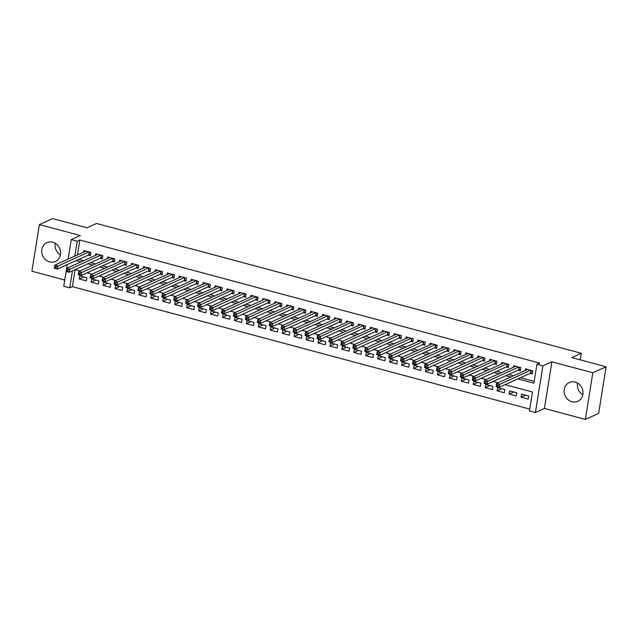 <?xml version="1.0" encoding="UTF-8"?>
<svg xmlns="http://www.w3.org/2000/svg" width="638" height="638" viewBox="0 0 638 638"><rect width="100%" height="100%" fill="white"/><g stroke="black" fill="none" stroke-linecap="round" stroke-linejoin="round"><path stroke-width="0.96" d="M49.581 261.891A10.312 9.259 -114.2 0 0 55.394 261.46A10.312 9.259 -114.2 0 0 60.498 251.372A10.312 9.259 -114.2 0 0 52.731 242.225A10.312 9.259 -114.2 0 0 46.925 242.655A10.312 9.259 -114.2 0 0 41.813 252.744A10.312 9.259 -114.2 0 0 49.581 261.891M571.983 401.757A10.312 9.259 -114.2 0 0 577.797 401.326A10.312 9.259 -114.2 0 0 582.901 391.238A10.312 9.259 -114.2 0 0 575.133 382.09A10.312 9.259 -114.2 0 0 569.319 382.521A10.312 9.259 -114.2 0 0 564.215 392.609A10.312 9.259 -114.2 0 0 571.983 401.757M75.117 269.619L72.389 286.645L69.733 287.842L63.76 286.247L67.229 264.595M580.277 359.864L581.338 353.277L96.545 223.483L86.983 227.79L52.659 218.595L39.373 224.576L31.9 271.222L64.757 280.026M581.338 353.277L571.768 357.583L606.1 366.778L598.627 413.424L585.341 419.405L592.814 372.759L551.918 361.81L542.89 365.877L535.418 412.523L529.444 410.92L532.475 392.011L505.057 384.674M551.918 361.81L544.445 408.456L585.341 419.405M544.445 408.456L535.418 412.523M72.389 286.645L529.739 409.094M606.1 366.778L592.814 372.759M88.339 255.088L90.429 255.647L90.939 252.496L83.769 250.575L83.514 252.193M100.278 258.286L102.375 258.845L102.877 255.694L95.708 253.772L95.453 255.391M112.224 261.484L114.314 262.043L114.816 258.892L107.655 256.97L107.391 258.589M124.163 264.674L126.252 265.241L126.755 262.082L119.593 260.168L119.33 261.787M136.101 267.872L138.191 268.439L138.701 265.28L131.532 263.366L131.276 264.985M148.04 271.07L150.129 271.629L150.64 268.478L143.47 266.564L143.215 268.175M159.986 274.268L162.076 274.826L162.578 271.676L155.417 269.762L155.154 271.373M171.925 277.466L174.014 278.024L174.517 274.874L167.355 272.952L167.092 274.571M183.864 280.664L185.953 281.222L186.463 278.072L179.294 276.15L179.039 277.769M195.802 283.862L197.892 284.42L198.402 281.27L191.233 279.348L190.977 280.967M207.749 287.06L209.838 287.618L210.341 284.468L203.179 282.546L202.916 284.165M219.687 290.25L221.777 290.816L222.279 287.658L215.118 285.744L214.854 287.363M231.626 293.448L233.715 294.006L234.226 290.856L227.056 288.942L226.801 290.561M243.564 296.646L245.654 297.204L246.164 294.054L238.995 292.14L238.74 293.751M255.511 299.844L257.6 300.402L258.103 297.252L250.941 295.33L250.678 296.949M267.45 303.042L269.539 303.6L270.041 300.45L262.88 298.528L262.617 300.147M279.388 306.24L281.478 306.798L281.988 303.648L274.819 301.726L274.563 303.345M291.327 309.438L293.416 309.996L293.927 306.846L286.757 304.924L286.502 306.543M303.273 312.636L305.363 313.194L305.865 310.036L298.704 308.122L298.44 309.741M315.212 315.826L317.301 316.392L317.804 313.234L310.642 311.32L310.379 312.939M327.15 319.024L329.24 319.582L329.75 316.432L322.581 314.518L322.326 316.129M339.089 322.222L341.178 322.78L341.689 319.63L334.519 317.716L334.264 319.327M351.036 325.42L353.125 325.978L353.627 322.828L346.466 320.906L346.203 322.525M362.974 328.618L365.064 329.176L365.566 326.026L358.404 324.104L358.141 325.723M374.913 331.816L377.002 332.374L377.513 329.224L370.343 327.302L370.088 328.921M386.851 335.014L388.941 335.572L389.451 332.422L382.282 330.5L382.026 332.119M398.798 338.212L400.887 338.77L401.39 335.612L394.228 333.698L393.965 335.317M410.736 341.402L412.826 341.968L413.328 338.81L406.167 336.896L405.904 338.515M422.675 344.6L424.764 345.158L425.267 342.008L418.105 340.094L417.85 341.705M434.614 347.798L436.703 348.356L437.213 345.206L430.044 343.292L429.789 344.903M446.56 350.996L448.65 351.554L449.152 348.404L441.99 346.482L441.727 348.101M458.499 354.194L460.588 354.752L461.091 351.602L453.929 349.68L453.666 351.299M470.437 357.392L472.527 357.95L473.029 354.8L465.868 352.878L465.612 354.497M482.376 360.59L484.465 361.148L484.976 357.998L477.806 356.076L477.551 357.695M494.322 363.78L496.412 364.346L496.914 361.188L489.753 359.274L489.49 360.893M506.261 366.978L508.35 367.536L508.853 364.386L501.691 362.472L501.428 364.091M518.2 370.176L520.289 370.734L520.791 367.584L513.63 365.67L513.375 367.281M525.608 395.169L521.031 397.227L528.192 399.149L528.695 395.999L521.533 394.077L521.031 397.227M513.662 391.971L509.084 394.037L516.254 395.951L516.756 392.801L509.595 390.879L509.084 394.037M501.723 388.773L497.146 390.839L504.307 392.753L504.817 389.603L497.648 387.681L497.146 390.839M489.785 385.575L485.207 387.641L492.369 389.555L492.879 386.405L485.709 384.491L485.207 387.641M477.846 382.377L473.268 384.443L480.43 386.357L480.932 383.207L473.771 381.293L473.268 384.443M465.9 379.187L461.322 381.245L468.491 383.167L468.994 380.009L461.832 378.095L461.322 381.245M453.961 375.989L449.383 378.047L456.553 379.969L457.055 376.811L449.886 374.897L449.383 378.047M442.022 372.791L437.445 374.849L444.606 376.771L445.117 373.621L437.947 371.699L437.445 374.849M430.084 369.593L425.506 371.651L432.668 373.573L433.17 370.423L426.009 368.501L425.506 371.651M418.137 366.395L413.56 368.461L420.729 370.375L421.232 367.225L414.07 365.303L413.56 368.461M406.199 363.197L401.621 365.263L408.791 367.177L409.293 364.027L402.123 362.105L401.621 365.263M394.26 359.999L389.682 362.065L396.844 363.979L397.354 360.829L390.185 358.915L389.682 362.065M382.321 356.801L377.744 358.867L384.905 360.781L385.408 357.631L378.246 355.717L377.744 358.867M370.375 353.611L365.797 355.669L372.967 357.591L373.469 354.433L366.308 352.519L365.797 355.669M358.436 350.414L353.859 352.471L361.028 354.393L361.531 351.243L354.361 349.321L353.859 352.471M346.498 347.216L341.92 349.273L349.082 351.195L349.592 348.045L342.423 346.123L341.92 349.273M334.559 344.018L329.982 346.075L337.143 347.997L337.646 344.847L330.484 342.925L329.982 346.075M322.613 340.82L318.035 342.885L325.205 344.799L325.707 341.649L318.545 339.727L318.035 342.885M310.674 337.622L306.096 339.687L313.266 341.601L313.768 338.451L306.599 336.537L306.096 339.687M298.736 334.424L294.158 336.489L301.319 338.403L301.83 335.253L294.66 333.339L294.158 336.489M286.797 331.234L282.219 333.291L289.381 335.213L289.883 332.055L282.722 330.141L282.219 333.291M274.85 328.036L270.273 330.093L277.442 332.015L277.945 328.857L270.783 326.943L270.273 330.093M262.912 324.838L258.334 326.895L265.504 328.817L266.006 325.667L258.845 323.745L258.334 326.895M250.973 321.64L246.396 323.697L253.557 325.619L254.068 322.469L246.898 320.547L246.396 323.697M239.035 318.442L234.457 320.507L241.619 322.421L242.121 319.271L234.959 317.349L234.457 320.507M227.088 315.244L222.51 317.309L229.68 319.223L230.182 316.073L223.021 314.151L222.51 317.309M215.15 312.046L210.572 314.111L217.741 316.025L218.244 312.875L211.082 310.961L210.572 314.111M203.211 308.848L198.633 310.913L205.795 312.827L206.305 309.677L199.136 307.763L198.633 310.913M191.272 305.658L186.695 307.715L193.856 309.637L194.359 306.479L187.197 304.565L186.695 307.715M179.326 302.46L174.748 304.517L181.918 306.439L182.42 303.281L175.259 301.367L174.748 304.517M167.387 299.262L162.81 301.319L169.979 303.241L170.482 300.091L163.32 298.169L162.81 301.319M155.449 296.064L150.871 298.121L158.033 300.043L158.543 296.893L151.373 294.971L150.871 298.121M143.51 292.866L138.932 294.931L146.094 296.845L146.596 293.695L139.435 291.773L138.932 294.931M131.564 289.668L126.986 291.733L134.155 293.647L134.658 290.497L127.496 288.575L126.986 291.733M119.625 286.47L115.047 288.536L122.217 290.45L122.719 287.299L115.558 285.385L115.047 288.536M107.686 283.272L103.109 285.338L110.27 287.252L110.781 284.101L103.611 282.187L103.109 285.338M95.748 280.082L91.17 282.14L98.332 284.062L98.834 280.903L91.673 278.989L91.17 282.14M86.896 277.713L79.734 275.791L79.224 278.942L86.393 280.864L86.896 277.713M517.873 378.9L533.886 383.191L536.917 364.274L539.573 363.078L79.862 240L77.469 254.913M78.729 259.419L83.61 260.727M90.668 262.617L95.548 263.917M102.606 265.807L107.495 267.115M114.553 269.005L119.434 270.313M126.491 272.203L131.372 273.511M138.43 275.401L143.311 276.709M150.369 278.599L155.257 279.907M162.315 281.797L167.196 283.105M174.254 284.995L179.134 286.303M186.192 288.193L191.073 289.493M198.131 291.383L203.02 292.69M210.077 294.581L214.958 295.888M222.016 297.779L226.897 299.086M233.955 300.976L238.835 302.284M245.893 304.174L250.782 305.482M257.84 307.372L262.72 308.68M269.778 310.57L274.659 311.878M281.717 313.76L286.598 315.068M293.655 316.958L298.544 318.266M305.602 320.156L310.483 321.464M317.541 323.354L322.421 324.662M329.479 326.552L334.36 327.86M341.418 329.75L346.306 331.058M353.364 332.948L358.245 334.256M365.303 336.146L370.184 337.454M377.241 339.336L382.122 340.644M389.18 342.534L394.069 343.842M401.127 345.732L406.007 347.04M413.065 348.93L417.946 350.238M425.004 352.128L429.884 353.436M436.942 355.326L441.831 356.634M448.889 358.524L453.77 359.832M460.827 361.722L465.708 363.022M472.766 364.912L477.647 366.22M484.705 368.11L489.593 369.418M496.651 371.308L501.532 372.616M508.59 374.506L513.47 375.814M520.528 377.704L534.181 381.357M530.138 373.374L532.228 373.932L532.738 370.782L525.568 368.86L525.313 370.479M68.106 259.132L71.233 239.593L80.268 235.526L39.373 224.576M71.233 239.593L77.206 241.196L74.813 256.109M79.862 240L77.206 241.196M536.917 364.274L542.89 365.877M72.461 270.815L69.733 287.842M497.999 382.784L493.11 381.476M486.052 379.586L481.172 378.278M474.114 376.388L469.233 375.08M462.175 373.19L457.294 371.882M450.237 369.992L445.348 368.684M438.29 366.794L433.409 365.486M426.351 363.596L421.471 362.296M414.413 360.406L409.532 359.098M402.474 357.208L397.586 355.9M390.528 354.01L385.647 352.702M378.589 350.812L373.709 349.504M366.651 347.614L361.77 346.306M354.712 344.416L349.823 343.108M342.773 341.218L337.885 339.91M330.827 338.028L325.946 336.72M318.888 334.83L314.008 333.522M306.95 331.632L302.069 330.325M295.011 328.434L290.123 327.127M283.065 325.236L278.184 323.929M271.126 322.038L266.245 320.731M259.188 318.841L254.307 317.533M247.249 315.643L242.36 314.343M235.302 312.453L230.422 311.145M223.364 309.255L218.483 307.947M211.425 306.057L206.545 304.749M199.487 302.859L194.598 301.551M187.54 299.661L182.659 298.353M175.602 296.463L170.721 295.155M163.663 293.265L158.782 291.957M151.724 290.067L146.836 288.767M139.778 286.877L134.897 285.569M127.839 283.679L122.959 282.371M115.901 280.481L111.02 279.173M103.962 277.283L99.073 275.975M92.016 274.085L87.135 272.777M80.077 270.887L75.196 269.579M76.074 260.615L80.954 261.923M88.012 263.813L92.893 265.121M99.951 267.003L104.831 268.311M111.889 270.201L116.778 271.509M123.836 273.399L128.716 274.707M135.774 276.597L140.655 277.905M147.713 279.795L152.594 281.103M159.652 282.993L164.54 284.301M171.598 286.191L176.479 287.499M183.537 289.389L188.417 290.689M195.475 292.579L200.356 293.887M207.414 295.777L212.302 297.085M219.36 298.975L224.241 300.283M231.299 302.173L236.18 303.481M243.237 305.371L248.118 306.679M255.176 308.569L260.065 309.877M267.123 311.767L272.003 313.075M279.061 314.965L283.942 316.265M291 318.155L295.88 319.463M302.938 321.353L307.827 322.661M314.885 324.551L319.766 325.858M326.823 327.749L331.704 329.056M338.762 330.947L343.643 332.254M350.701 334.145L355.589 335.452M362.647 337.342L367.528 338.65M374.586 340.532L379.466 341.84M386.524 343.73L391.405 345.038M398.463 346.928L403.352 348.236M410.409 350.126L415.29 351.434M422.348 353.324L427.229 354.632M434.287 356.522L439.167 357.83M446.225 359.72L451.114 361.028M458.172 362.918L463.052 364.218M470.11 366.108L474.991 367.416M482.049 369.306L486.93 370.614M493.987 372.504L498.876 373.812M505.934 375.702L510.815 377.01M83.801 276.884L79.224 278.942M582.813 394.739A10.312 9.259 65.8 0 1 577.581 383.127M60.419 254.873A10.312 9.259 65.8 0 1 55.187 243.261M532.387 372.951L530.569 373.182L499.107 387.346L496.125 386.548L496.627 383.398L527.658 369.426M496.683 384.897L496.627 383.398L499.618 384.196L499.107 387.346L497.672 386.476L497.879 385.216L496.683 384.897L496.484 386.157L497.672 386.476M530.649 370.223L497.879 385.216M520.448 369.753L518.622 369.984L487.169 384.148L484.186 383.35L484.689 380.2L515.719 366.228M484.744 381.699L484.689 380.2L487.671 380.998L487.169 384.148L485.733 383.279L485.933 382.018L484.744 381.699L484.537 382.959L485.733 383.279M518.702 367.025L485.933 382.018M508.51 366.555L506.684 366.786L475.23 380.958L472.24 380.152L472.75 377.002L503.781 363.03M472.798 378.501L472.75 377.002L475.733 377.8L475.23 380.958L473.795 380.081L473.994 378.82L472.798 378.501L472.599 379.762L473.795 380.081M506.763 363.827L473.994 378.82M496.563 363.357L494.745 363.588L463.292 377.76L460.301 376.962L460.811 373.804L491.842 359.832M460.859 375.303L460.811 373.804L463.794 374.61L463.292 377.76L461.856 376.883L462.056 375.623L460.859 375.303L460.66 376.564L461.856 376.883M494.825 360.63L462.056 375.623M460.301 376.962L460.66 376.564M484.625 360.159L482.806 360.398L451.345 374.562L448.362 373.764L448.865 370.606L479.896 356.634M448.921 372.106L448.865 370.606L451.856 371.412L451.345 374.562L449.91 373.685L450.117 372.425L448.921 372.106L448.721 373.366L449.91 373.685M482.886 357.432L450.117 372.425M448.362 373.764L448.721 373.366M472.686 356.961L470.86 357.2L439.407 371.364L436.424 370.566L436.926 367.416L467.957 353.436M436.982 368.908L436.926 367.416L439.909 368.214L439.407 371.364L437.971 370.487L438.17 369.227L436.982 368.908L436.775 370.168L437.971 370.487M470.94 354.242L438.17 369.227M436.424 370.566L436.775 370.168M460.748 353.763L458.921 354.002L427.468 368.166L424.485 367.368L424.988 364.218L456.018 350.238M425.036 365.71L424.988 364.218L427.97 365.016L427.468 368.166L426.032 367.289L426.232 366.029L425.036 365.71L424.836 366.97L426.032 367.289M459.001 351.044L426.232 366.029M424.485 367.368L424.836 366.97M448.801 350.573L446.983 350.804L415.529 364.968L412.539 364.17L413.049 361.02L444.08 347.048M413.097 362.512L413.049 361.02L416.032 361.818L415.529 364.968L414.094 364.099L414.293 362.839L413.097 362.512L412.898 363.78L414.094 364.099M447.063 347.846L414.293 362.839M436.863 347.375L435.044 347.606L403.583 361.77L400.6 360.972L401.103 357.822L432.133 343.85M401.158 359.322L401.103 357.822L404.093 358.62L403.583 361.77L402.147 360.901L402.355 359.641L401.158 359.322L400.959 360.582L402.147 360.901M435.124 344.648L402.355 359.641M424.924 344.177L423.098 344.408L391.644 358.58L388.662 357.774L389.164 354.624L420.195 340.652M389.22 356.124L389.164 354.624L392.147 355.422L391.644 358.58L390.209 357.703L390.408 356.443L389.22 356.124L389.013 357.384L390.209 357.703M423.177 341.45L390.408 356.443M412.985 340.979L411.159 341.21L379.706 355.382L376.723 354.576L377.225 351.426L408.256 337.454M377.281 352.926L377.225 351.426L380.208 352.224L379.706 355.382L378.27 354.505L378.47 353.245L377.281 352.926L377.074 354.186L378.27 354.505M411.239 338.252L378.47 353.245M401.039 337.781L399.221 338.02L367.767 352.184L364.776 351.386L365.287 348.228L396.318 334.256M365.335 349.728L365.287 348.228L368.27 349.034L367.767 352.184L366.332 351.307L366.531 350.047L365.335 349.728L365.135 350.988L366.332 351.307M399.3 335.054L366.531 350.047M364.776 351.386L365.135 350.988M389.1 334.583L387.282 334.822L355.821 348.986L352.838 348.189L353.34 345.03L384.371 331.058M353.396 346.53L353.34 345.03L356.331 345.836L355.821 348.986L354.385 348.109L354.592 346.849L353.396 346.53L353.197 347.79L354.385 348.109M387.362 331.856L354.592 346.849M352.838 348.189L353.197 347.79M377.162 331.385L375.335 331.624L343.882 345.788L340.899 344.991L341.402 341.84L372.433 327.86M341.458 343.332L341.402 341.84L344.384 342.638L343.882 345.788L342.446 344.911L342.646 343.651L341.458 343.332L341.25 344.592L342.446 344.911M375.415 328.666L342.646 343.651M340.899 344.991L341.25 344.592M365.223 328.195L363.397 328.426L331.943 342.59L328.961 341.793L329.463 338.642L360.494 324.662M329.519 340.134L329.463 338.642L332.446 339.44L331.943 342.59L330.508 341.721L330.707 340.453L329.519 340.134L329.312 341.394L330.508 341.721M363.477 325.468L330.707 340.453M328.961 341.793L329.312 341.394M353.277 324.997L351.458 325.228L320.005 339.392L317.014 338.595L317.525 335.444L348.555 321.472M317.572 336.936L317.525 335.444L320.507 336.242L320.005 339.392L318.569 338.523L318.769 337.263L317.572 336.936L317.373 338.204L318.569 338.523M351.538 322.27L318.769 337.263M341.338 321.799L339.52 322.031L308.058 336.194L305.076 335.397L305.578 332.246L336.609 318.274M305.634 333.746L305.578 332.246L308.569 333.044L308.058 336.194L306.623 335.325L306.83 334.065L305.634 333.746L305.435 335.006L306.623 335.325M339.599 319.072L306.83 334.065M329.399 318.601L327.573 318.833L296.12 333.004L293.137 332.199L293.639 329.048L324.67 315.076M293.695 330.548L293.639 329.048L296.622 329.846L296.12 333.004L294.684 332.127L294.884 330.867L293.695 330.548L293.488 331.808L294.684 332.127M327.653 315.874L294.884 330.867M317.461 315.403L315.635 315.635L284.181 329.806L281.199 329.001L281.701 325.851L312.732 311.878M281.757 327.35L281.701 325.851L284.684 326.648L284.181 329.806L282.746 328.929L282.945 327.669L281.757 327.35L281.549 328.61L282.746 328.929M315.714 312.676L282.945 327.669M305.522 312.205L303.696 312.445L272.243 326.608L269.252 325.811L269.762 322.653L300.793 308.68M269.81 324.152L269.762 322.653L272.745 323.458L272.243 326.608L270.807 325.731L271.006 324.471L269.81 324.152L269.611 325.412L270.807 325.731M303.776 309.478L271.006 324.471M269.252 325.811L269.611 325.412M293.576 309.007L291.757 309.247L260.296 323.41L257.313 322.613L257.816 319.463L288.847 305.482M257.872 320.954L257.816 319.463L260.806 320.26L260.296 323.41L258.861 322.533L259.068 321.273L257.872 320.954L257.672 322.214L258.861 322.533M291.837 306.28L259.068 321.273M257.313 322.613L257.672 322.214M281.637 305.809L279.819 306.049L248.357 320.212L245.375 319.415L245.877 316.265L276.908 302.284M245.933 317.756L245.877 316.265L248.86 317.062L248.357 320.212L246.922 319.335L247.129 318.075L245.933 317.756L245.726 319.016L246.922 319.335M279.899 303.09L247.129 318.075M245.375 319.415L245.726 319.016M269.699 302.619L267.872 302.851L236.419 317.014L233.436 316.217L233.939 313.067L264.969 299.094M233.994 314.558L233.939 313.067L236.921 313.864L236.419 317.014L234.983 316.145L235.183 314.877L233.994 314.558L233.787 315.818L234.983 316.145M267.952 299.892L235.183 314.877M233.436 316.217L233.787 315.818M257.76 299.421L255.934 299.653L224.48 313.816L221.49 313.019L222 309.869L253.031 295.896M222.048 311.368L222 309.869L224.983 310.666L224.48 313.816L223.045 312.947L223.244 311.687L222.048 311.368L221.849 312.628L223.045 312.947M256.013 296.694L223.244 311.687M245.813 296.223L243.995 296.455L212.534 310.618L209.551 309.821L210.054 306.671L241.084 292.698M210.109 308.17L210.054 306.671L213.044 307.468L212.534 310.618L211.098 309.749L211.306 308.489L210.109 308.17L209.91 309.43L211.098 309.749M244.075 293.496L211.306 308.489M233.875 293.025L232.057 293.257L200.595 307.428L197.613 306.623L198.115 303.473L229.146 289.5M198.171 304.972L198.115 303.473L201.098 304.27L200.595 307.428L199.16 306.551L199.367 305.291L198.171 304.972L197.963 306.232L199.16 306.551M232.136 290.298L199.367 305.291M221.936 289.827L220.11 290.059L188.657 304.23L185.674 303.425L186.176 300.275L217.207 286.303M186.232 301.774L186.176 300.275L189.159 301.08L188.657 304.23L187.221 303.353L187.42 302.093L186.232 301.774L186.025 303.034L187.221 303.353M220.19 287.1L187.42 302.093M209.998 286.629L208.171 286.869L176.718 301.032L173.727 300.235L174.238 297.077L205.269 283.105M174.286 298.576L174.238 297.077L177.22 297.882L176.718 301.032L175.283 300.155L175.482 298.895L174.286 298.576L174.086 299.836L175.283 300.155M208.251 283.902L175.482 298.895M173.727 300.235L174.086 299.836M198.051 283.431L196.233 283.671L164.771 297.834L161.789 297.037L162.291 293.887L193.322 279.907M162.347 295.378L162.291 293.887L165.282 294.684L164.771 297.834L163.336 296.957L163.543 295.697L162.347 295.378L162.148 296.638L163.336 296.957M196.313 280.704L163.543 295.697M161.789 297.037L162.148 296.638M186.113 280.234L184.294 280.473L152.833 294.636L149.85 293.839L150.353 290.689L181.383 276.709M150.409 292.18L150.353 290.689L153.335 291.486L152.833 294.636L151.397 293.759L151.605 292.499L150.409 292.18L150.201 293.44L151.397 293.759M184.374 277.514L151.605 292.499M149.85 293.839L150.201 293.44M174.174 277.044L172.348 277.275L140.894 291.438L137.912 290.641L138.414 287.491L169.445 273.519M138.47 288.982L138.414 287.491L141.397 288.288L140.894 291.438L139.459 290.569L139.658 289.309L138.47 288.982L138.263 290.25L139.459 290.569M172.427 274.316L139.658 289.309M162.235 273.846L160.409 274.077L128.956 288.24L125.965 287.443L126.476 284.293L157.506 270.321M126.523 285.792L126.476 284.293L129.458 285.09L128.956 288.24L127.52 287.371L127.72 286.111L126.523 285.792L126.324 287.052L127.52 287.371M160.489 271.118L127.72 286.111M150.289 270.648L148.471 270.879L117.009 285.042L114.027 284.245L114.529 281.095L145.56 267.123M114.585 282.594L114.529 281.095L117.52 281.892L117.009 285.042L115.574 284.173L115.781 282.913L114.585 282.594L114.385 283.854L115.574 284.173M148.55 267.92L115.781 282.913M138.35 267.45L136.532 267.681L105.071 281.852L102.088 281.047L102.59 277.897L133.621 263.925M102.646 279.396L102.59 277.897L105.573 278.694L105.071 281.852L103.635 280.975L103.842 279.715L102.646 279.396L102.439 280.656L103.635 280.975M136.612 264.722L103.842 279.715M126.412 264.252L124.585 264.483L93.132 278.654L90.149 277.857L90.652 274.699L121.683 260.727M90.708 276.198L90.652 274.699L93.634 275.504L93.132 278.654L91.697 277.777L91.896 276.517L90.708 276.198L90.5 277.458L91.697 277.777M124.665 261.524L91.896 276.517M90.149 277.857L90.5 277.458M114.473 261.054L112.647 261.293L81.193 275.457L78.203 274.659L78.713 271.501L109.744 257.529M78.761 273L78.713 271.501L81.696 272.306L81.193 275.457L79.758 274.579L79.957 273.319L78.761 273L78.562 274.26L79.758 274.579M112.727 258.326L79.957 273.319M78.203 274.659L78.562 274.26M102.527 257.856L100.708 258.095L69.247 272.259L66.264 271.461L66.767 268.311L97.797 254.331M66.823 269.802L66.767 268.311L69.757 269.108L69.247 272.259L67.811 271.381L68.019 270.121L66.823 269.802L66.623 271.062L67.811 271.381M100.788 255.136L68.019 270.121M66.264 271.461L66.623 271.062M90.588 254.658L88.77 254.897L57.308 269.061L54.326 268.263L54.828 265.113L85.859 251.133M54.884 266.604L54.828 265.113L57.811 265.91L57.308 269.061L55.873 268.191L56.08 266.923L54.884 266.604L54.685 267.864L55.873 268.191M88.849 251.938L56.08 266.923M54.326 268.263L54.685 267.864M531.287 370.391L530.848 373.118M531.023 370.327L530.569 373.182M519.348 367.201L518.909 369.92M519.085 367.129L518.622 369.984M507.409 364.003L506.971 366.722M507.146 363.931L506.684 366.786M495.463 360.805L495.032 363.524M495.2 360.733L494.745 363.588M483.524 357.607L483.086 360.326M483.261 357.535L482.806 360.398M471.586 354.409L471.147 357.128M471.322 354.337L470.86 357.2M459.647 351.211L459.208 353.938M459.384 351.139L458.921 354.002M447.701 348.013L447.27 350.74M447.437 347.941L446.983 350.804M435.762 344.815L435.323 347.543M435.499 344.751L435.044 347.606M423.823 341.625L423.385 344.345M423.56 341.553L423.098 344.408M411.885 338.427L411.446 341.147M411.622 338.355L411.159 341.21M399.938 335.229L399.508 337.949M399.675 335.157L399.221 338.02M388 332.031L387.561 334.751M387.737 331.959L387.282 334.822M376.061 328.833L375.623 331.553M375.798 328.761L375.335 331.624M364.123 325.635L363.684 328.363M363.859 325.563L363.397 328.426M352.176 322.437L351.745 325.165M351.913 322.373L351.458 325.228M340.237 319.239L339.799 321.967M339.974 319.175L339.52 322.031M328.299 316.049L327.86 318.769M328.036 315.977L327.573 318.833M316.36 312.851L315.922 315.571M316.097 312.779L315.635 315.635M304.414 309.653L303.983 312.373M304.151 309.582L303.696 312.445M292.475 306.455L292.037 309.175M292.212 306.384L291.757 309.247M280.537 303.257L280.098 305.977M280.273 303.186L279.819 306.049M268.598 300.059L268.159 302.787M268.335 299.988L267.872 302.851M256.651 296.861L256.221 299.589M256.388 296.798L255.934 299.653M244.713 293.671L244.274 296.391M244.45 293.6L243.995 296.455M232.774 290.473L232.336 293.193M232.511 290.402L232.057 293.257M220.836 287.275L220.397 289.995M220.573 287.204L220.11 290.059M208.889 284.077L208.459 286.797M208.626 284.006L208.171 286.869M196.951 280.88L196.512 283.599M196.687 280.808L196.233 283.671M185.012 277.682L184.573 280.409M184.749 277.61L184.294 280.473M173.073 274.484L172.635 277.211M172.81 274.412L172.348 277.275M161.127 271.286L160.696 274.013M160.864 271.222L160.409 274.077M149.188 268.096L148.75 270.815M148.925 268.024L148.471 270.879M137.25 264.898L136.811 267.617M136.987 264.826L136.532 267.681M125.311 261.7L124.873 264.419M125.048 261.628L124.585 264.483M113.365 258.502L112.934 261.221M113.101 258.43L112.647 261.293M101.426 255.304L100.987 258.023M101.163 255.232L100.708 258.095M89.487 252.106L89.049 254.833M89.224 252.034L88.77 254.897"/></g></svg>
